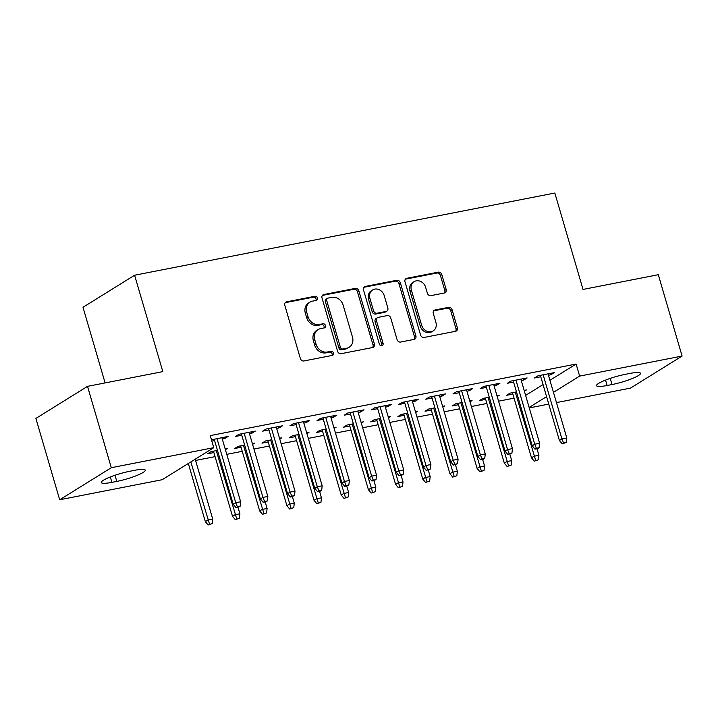 <?xml version="1.0" encoding="UTF-8"?>
<svg xmlns="http://www.w3.org/2000/svg" width="718" height="718" viewBox="0 0 718 718"><rect width="100%" height="100%" fill="white"/><g stroke="black" fill="none" stroke-linecap="round" stroke-linejoin="round"><path stroke-width="1.08" d="M317.419 297.979A2.181 1.867 58.2 0 0 314.951 296.274L286.599 301.82A3.123 2.675 58.2 0 0 285.818 302.125A3.123 2.675 58.2 0 0 284.804 305.303L300.366 358.533A3.123 2.675 58.2 0 0 303.894 360.966L332.246 355.419A2.181 1.867 58.2 0 0 331.034 351.281L327.363 351.999A9.989 8.553 58.2 0 1 316.064 344.2L314.762 339.767A9.989 8.553 58.2 0 1 318.029 329.616A9.989 8.553 58.2 0 1 320.533 328.638L324.204 327.92A2.181 1.867 58.2 0 0 322.992 323.782L319.322 324.491A9.989 8.553 58.2 0 1 308.022 316.701L306.721 312.267A9.989 8.553 58.2 0 1 309.988 302.116A9.989 8.553 58.2 0 1 312.492 301.129L316.162 300.42A2.181 1.867 58.2 0 0 317.419 297.979M315.884 300.474A2.181 1.867 58.2 0 0 313.551 297.144L285.208 302.691A3.123 2.675 58.2 0 0 285.199 302.691M331.967 355.473A2.181 1.867 58.2 0 0 329.643 352.143L325.972 352.861L327.363 351.999M323.926 327.973A2.181 1.867 58.2 0 0 321.601 324.644L317.93 325.362L319.322 324.491M444.37 292.998A3.123 2.675 58.2 0 0 445.151 292.693A3.123 2.675 58.2 0 0 446.174 289.525L441.812 274.59A3.123 2.675 58.2 0 0 438.276 272.149L406.792 278.306A3.123 2.675 58.2 0 0 406.011 278.62A3.123 2.675 58.2 0 0 404.988 281.788L420.56 335.019A3.123 2.675 58.2 0 0 424.087 337.451L455.571 331.294A3.123 2.675 58.2 0 0 456.352 330.989A3.123 2.675 58.2 0 0 457.375 327.821L452.098 309.781A3.123 2.675 58.2 0 0 448.57 307.34L435.09 309.979A3.123 2.675 58.2 0 0 434.309 310.284A3.123 2.675 58.2 0 0 433.286 313.461L435.907 322.4A8.347 7.153 58.2 0 1 433.178 330.89A8.347 7.153 58.2 0 1 421.637 325.191L411.387 290.153A8.347 7.153 58.2 0 1 414.115 281.662A8.347 7.153 58.2 0 1 425.657 287.362L427.363 293.204A3.123 2.675 58.2 0 0 430.899 295.636L444.37 292.998M549.934 380.298L576.105 364.044L210.257 435.611L213.776 447.664L162.16 479.723L59.684 499.773L111.308 467.705L213.776 447.664M576.105 364.044L579.632 376.097L682.1 356.056L630.476 388.115L556.459 402.601M59.684 499.773L35.9 418.423L87.524 386.356L162.815 371.628L134.616 275.227L554.835 193.025L583.025 289.435L658.316 274.707L682.1 356.056M87.524 386.356L111.308 467.705M358.838 290.817A3.123 2.675 58.2 0 0 355.302 288.385L323.818 294.542A3.123 2.675 58.2 0 0 323.037 294.847A3.123 2.675 58.2 0 0 322.014 298.024L337.586 351.246A3.123 2.675 58.2 0 0 341.113 353.687L372.597 347.53A3.123 2.675 58.2 0 0 373.378 347.225A3.123 2.675 58.2 0 0 374.401 344.048L358.838 290.817L357.438 291.688A3.123 2.675 58.2 0 0 353.911 289.246L322.427 295.403A3.123 2.675 58.2 0 0 322.418 295.412L323.818 294.542M365.309 286.428L396.794 280.271A3.123 2.675 58.2 0 1 400.321 282.704L415.884 335.934A3.123 2.675 58.2 0 1 414.869 339.102A3.123 2.675 58.2 0 1 414.089 339.408L400.608 342.046A3.123 2.675 58.2 0 1 397.081 339.614L390.763 318.02A3.123 2.675 58.2 0 0 387.235 315.588L378.296 317.338A3.123 2.675 58.2 0 0 377.515 317.643A3.123 2.675 58.2 0 0 376.492 320.82L383.062 343.294A2.181 1.867 58.2 0 1 379.328 344.021L363.505 289.901A3.123 2.675 58.2 0 1 364.529 286.733A3.123 2.675 58.2 0 1 365.309 286.428L363.909 287.29L395.394 281.133L396.794 280.271M134.616 275.227L83.001 307.286L105.115 382.918M521.277 380.558L523.637 380.1L527.12 377.928L510.812 381.123L507.33 383.286L513.576 382.066M489.272 397.207L482.909 398.454L479.427 400.617L485.673 399.396M496.973 395.708L499.216 395.268L497.206 396.515M466.915 391.193L469.276 390.736L472.758 388.564L456.451 391.759L452.968 393.922L459.215 392.701M434.911 407.842L428.547 409.089L425.065 411.252L431.312 410.032M442.611 406.334L444.855 405.894L442.844 407.142M412.554 401.829L414.914 401.362L418.397 399.199L402.089 402.385L398.607 404.557L404.853 403.328M380.549 418.477L374.186 419.725L370.703 421.888L376.95 420.667M388.25 416.97L390.493 416.53L388.483 417.777M358.192 412.455L360.553 411.997L364.035 409.834L347.727 413.021L344.245 415.192L350.492 413.963M326.187 429.113L319.824 430.351L316.342 432.523L322.588 431.294M333.888 427.605L336.132 427.165L334.121 428.413M303.831 423.09L306.191 422.633L309.673 420.47L293.366 423.656L289.884 425.819L296.139 424.598M271.826 439.748L265.463 440.987L261.98 443.159L268.236 441.929M279.526 438.24L281.77 437.8L279.769 439.048M249.469 433.726L251.83 433.268L255.312 431.096L239.004 434.291L235.522 436.454L241.778 435.234M217.464 450.374L211.101 451.622L207.619 453.785L213.874 452.564M225.165 448.867L227.409 448.436L225.407 449.683M525.621 395.403L543.05 384.579M195.583 460.444L215.059 456.639M226.771 454.35L242.244 451.317M253.948 449.028L269.421 446.004M281.133 443.715L296.606 440.69M308.309 438.393L323.782 435.368M335.494 433.08L350.967 430.055M362.671 427.766L378.144 424.733M389.847 422.444L405.329 419.42M417.032 417.131L432.505 414.106M444.209 411.809L459.691 408.784M471.394 406.496L486.867 403.471M498.57 401.183L514.043 398.149M222.293 439.039L224.644 438.581L228.136 436.418L211.487 439.82M211.855 441.085L214.592 440.547M244.65 445.061L238.286 446.309L234.795 448.472L241.051 447.251M252.35 443.553L254.594 443.114L252.583 444.361M276.654 428.413L279.006 427.946L282.497 425.783L266.19 428.969L262.698 431.141L268.954 429.911M299.011 434.426L292.648 435.673L289.157 437.836L295.412 436.616M306.712 432.918L308.955 432.478L306.945 433.726M331.016 417.777L333.367 417.32L336.859 415.148L320.551 418.343L317.06 420.506L323.315 419.285M353.373 423.791L347.009 425.038L343.518 427.201L349.774 425.98M361.073 422.292L363.317 421.852L361.307 423.099M385.378 407.142L387.729 406.684L391.22 404.512L374.913 407.707L371.421 409.87L377.677 408.65M407.734 413.164L401.371 414.403L397.88 416.575L404.135 415.345M415.435 411.656L417.679 411.217L415.668 412.464M439.739 396.507L442.091 396.049L445.582 393.886L429.274 397.072L425.783 399.235L432.039 398.014M462.096 402.529L455.733 403.767L452.241 405.939L458.497 404.719M469.787 401.021L472.04 400.581L470.03 401.829M494.101 385.871L496.452 385.413L499.943 383.25L483.636 386.437L480.145 388.609L486.4 387.379M516.457 391.893L510.094 393.141L506.603 395.304L512.858 394.083M524.149 390.386L526.402 389.946L524.391 391.193M548.462 375.245L550.814 374.778L554.305 372.615L537.997 375.801L534.506 377.973L540.762 376.753M629.883 373.45A20.346 3.249 -16.3 0 1 640.483 373.288A20.346 3.249 -16.3 0 1 612.023 384.543L607.132 385.503A20.346 3.249 -16.3 0 1 596.532 385.665A20.346 3.249 -16.3 0 1 624.992 374.41L629.883 373.45M529.148 407.456L546.577 396.632M553.461 392.351L579.632 376.097M548.758 404.099L529.274 407.914M111.9 482.37A20.346 3.249 -16.3 0 1 101.301 482.532A20.346 3.249 -16.3 0 1 129.761 471.277L134.652 470.317A20.346 3.249 -16.3 0 1 145.26 470.155A20.346 3.249 -16.3 0 1 116.792 481.41L111.9 482.37L110.321 476.958M224.644 438.581L224.24 437.181M251.83 433.268L251.417 431.859M279.006 427.946L278.602 426.546M306.191 422.633L305.778 421.224M333.367 417.32L332.964 415.91M360.553 411.997L360.14 410.597M387.729 406.684L387.325 405.275M414.914 401.362L414.501 399.962M442.091 396.049L441.678 394.649M469.276 390.736L468.863 389.327M496.452 385.413L496.039 384.013M523.637 380.1L523.225 378.691M550.814 374.778L550.401 373.378M309.988 302.116L308.596 302.978A9.989 8.553 58.2 0 0 305.329 313.129L306.721 312.267M317.93 325.362A9.989 8.553 58.2 0 1 306.622 317.571L305.329 313.129M318.029 329.616L316.638 330.477A9.989 8.553 58.2 0 0 313.371 340.637L314.762 339.767M325.972 352.861A9.989 8.553 58.2 0 1 314.663 345.071L313.371 340.637M372.606 347.53A3.123 2.675 58.2 0 0 373.01 344.918L357.438 291.688M327.964 298.105A2.181 1.867 58.2 0 0 326.708 300.546L340.368 347.27A2.181 1.867 58.2 0 0 342.836 348.975L346.704 348.212A9.989 8.553 58.2 0 0 349.208 347.234A9.989 8.553 58.2 0 0 352.475 337.083L343.141 305.141A9.989 8.553 58.2 0 0 331.833 297.351L327.964 298.105M327.417 298.32L326.026 299.191A2.181 1.867 58.2 0 0 325.308 301.407L326.708 300.546M349.208 347.234L347.817 348.104A9.989 8.553 58.2 0 1 345.313 349.083L341.445 349.837A2.181 1.867 58.2 0 1 338.968 348.131L325.308 301.407M414.089 339.408A3.123 2.675 58.2 0 0 414.492 336.796L398.93 283.565A3.123 2.675 58.2 0 0 395.394 281.133M377.515 317.643L376.115 318.514A3.123 2.675 58.2 0 0 375.101 321.682L381.671 344.155L383.062 343.294M381.536 345.753A2.181 1.867 58.2 0 0 381.671 344.155M384.22 295.628A8.347 7.153 58.2 0 0 372.669 289.928A8.347 7.153 58.2 0 0 369.941 298.419L373.548 310.759A3.123 2.675 58.2 0 0 377.085 313.201L386.024 311.45A3.123 2.675 58.2 0 0 386.805 311.145A3.123 2.675 58.2 0 0 387.828 307.968L384.22 295.628M372.669 289.928L371.278 290.79A8.347 7.153 58.2 0 0 368.549 299.28L369.941 298.419M386.805 311.145L385.413 312.007A3.123 2.675 58.2 0 1 384.624 312.312L375.694 314.062A3.123 2.675 58.2 0 1 372.157 311.63L368.549 299.28M414.115 281.662L412.724 282.533A8.347 7.153 58.2 0 0 409.987 291.014L411.387 290.153M433.178 330.89L431.778 331.761A8.347 7.153 58.2 0 1 420.236 326.062L409.987 291.014M455.58 331.294A3.123 2.675 58.2 0 0 455.975 328.682L450.707 310.643A3.123 2.675 58.2 0 0 447.17 308.21L433.699 310.849A3.123 2.675 58.2 0 0 433.69 310.849M444.379 292.998A3.123 2.675 58.2 0 0 444.783 290.386L440.412 275.452A3.123 2.675 58.2 0 0 436.885 273.019L405.401 279.176A3.123 2.675 58.2 0 0 405.392 279.176L406.792 278.306M208.121 524.975L212.232 523.575L208.121 524.975L205.33 521.618L207.834 520.056L212.734 519.096L195.215 459.188M209.512 524.104L190.835 461.907M205.33 521.618L188.322 463.469M212.734 519.096L212.232 523.575M214.179 439.147L233.233 504.287L235.737 502.726L216.989 438.599M237.416 506.773L236.025 507.644L240.135 506.244L237.416 506.773L235.737 502.726L240.638 501.765L221.88 437.639M233.233 504.287L236.025 507.644M240.135 506.244L240.638 501.765M235.298 519.653L239.408 518.261L235.298 519.653L232.506 516.296L235.019 514.743L239.911 513.783L237.999 507.249M236.698 518.791L216.271 450.608M232.506 516.296L213.461 451.164M239.911 513.783L239.408 518.261M262.483 514.339L266.593 512.939L262.483 514.339L259.692 510.983L262.196 509.421L267.096 508.47L265.184 501.936M263.874 513.469L243.447 445.295M259.692 510.983L240.638 445.842M267.096 508.47L266.593 512.939M241.365 433.825L260.41 498.965L262.923 497.403L244.174 433.277M264.601 501.46L263.201 502.322L265.92 501.792L267.311 500.922L264.601 501.46L262.923 497.403L267.814 496.452L249.065 432.326M260.41 498.965L263.201 502.322M267.311 500.922L267.814 496.452M268.541 428.511L287.595 493.652L290.099 492.09L271.35 427.964M291.777 496.138L290.386 497.009L294.497 495.608L291.777 496.138L290.099 492.09L294.999 491.13L276.242 427.004M287.595 493.652L290.386 497.009M294.497 495.608L294.999 491.13M289.659 509.026L293.77 507.626L289.659 509.026L286.868 505.669L289.381 504.108L294.272 503.147L292.361 496.623M291.05 508.156L270.632 439.981M286.868 505.669L267.823 440.529M294.272 503.147L293.77 507.626M316.844 503.704L320.955 502.304L316.844 503.704L314.053 500.347L316.557 498.786L321.458 497.834L319.546 491.3M318.236 502.842L297.808 434.659M314.053 500.347L294.999 435.207M321.458 497.834L320.955 502.304M295.726 423.198L314.771 488.33L317.284 486.777L298.535 422.642M318.954 490.825L317.562 491.686L320.282 491.157L321.673 490.295L318.954 490.825L317.284 486.777L322.176 485.817L303.427 421.69M314.771 488.33L317.562 491.686M321.673 490.295L322.176 485.817M322.903 417.876L341.956 483.017L344.461 481.455L325.712 417.329M346.139 485.503L344.748 486.373L348.858 484.973L346.139 485.503L344.461 481.455L349.361 480.504L330.603 416.368M341.956 483.017L344.748 486.373M348.858 484.973L349.361 480.504M344.021 498.391L348.131 496.991L344.021 498.391L341.229 495.034L343.743 493.472L348.634 492.512L346.722 485.987M345.412 497.52L324.985 429.346M341.229 495.034L322.185 429.894M348.634 492.512L348.131 496.991M350.088 412.563L369.133 477.703L371.646 476.142L352.888 412.015M373.315 480.189L371.924 481.06L376.035 479.66L373.315 480.189L371.646 476.142L376.537 475.181L357.788 411.055M369.133 477.703L371.924 481.06M376.035 479.66L376.537 475.181M371.197 493.069L375.317 491.677L371.197 493.069L368.415 489.712L370.919 488.159L375.81 487.199L373.907 480.665M372.597 492.207L352.17 424.024M368.415 489.712L349.361 424.58M375.81 487.199L375.317 491.677M377.264 407.241L396.318 472.381L398.822 470.82L380.073 406.693M400.5 474.876L399.1 475.738L401.82 475.208L403.22 474.338L400.5 474.876L398.822 470.82L403.713 469.868L384.965 405.742M396.318 472.381L399.1 475.738M403.22 474.338L403.713 469.868M398.382 487.755L402.493 486.355L398.382 487.755L395.591 484.399L398.104 482.837L402.995 481.886L401.084 475.352M399.773 486.894L379.346 418.711M395.591 484.399L376.546 419.258M402.995 481.886L402.493 486.355M404.449 401.927L423.494 467.068L426.007 465.506L407.25 401.38M427.677 469.554L426.286 470.425L430.396 469.025L427.677 469.554L426.007 465.506L430.899 464.546L412.15 400.42M423.494 467.068L426.286 470.425M430.396 469.025L430.899 464.546M425.559 482.442L429.678 481.042L425.559 482.442L422.767 479.085L425.28 477.524L430.172 476.564L428.269 470.039M426.959 481.572L406.532 413.397M422.767 479.085L403.722 413.945M430.172 476.564L429.678 481.042M431.626 396.614L450.671 461.746L453.184 460.193L434.435 396.058M454.862 464.241L453.462 465.102L457.581 463.711L454.862 464.241L453.184 460.193L458.075 459.233L439.326 395.106M450.671 461.746L453.462 465.102M457.581 463.711L458.075 459.233M452.744 477.12L456.854 475.72L452.744 477.12L449.953 473.763L452.466 472.202L457.357 471.25L455.445 464.717M454.135 476.258L433.708 408.075M449.953 473.763L430.908 408.623M457.357 471.25L456.854 475.72M458.811 391.292L477.856 456.433L480.369 454.871L461.611 390.745M482.038 458.919L480.647 459.789L483.367 459.26L484.758 458.389L482.038 458.919L480.369 454.871L485.26 453.92L466.512 389.784M477.856 456.433L480.647 459.789M484.758 458.389L485.26 453.92M479.92 471.807L484.04 470.407L479.92 471.807L477.129 468.45L479.642 466.888L484.533 465.928L482.631 459.403M481.32 470.936L460.893 402.762M477.129 468.45L458.084 403.31M484.533 465.928L484.04 470.407M485.987 385.979L505.032 451.119L507.545 449.558L488.796 385.431M509.224 453.605L507.823 454.476L511.943 453.076L509.224 453.605L507.545 449.558L512.437 448.597L493.688 384.471M505.032 451.119L507.823 454.476M511.943 453.076L512.437 448.597M507.105 466.494L511.216 465.093L507.105 466.494L504.314 463.128L506.827 461.575L511.719 460.615L509.807 454.081M508.497 465.623L488.069 397.449M504.314 463.128L485.269 397.996M511.719 460.615L511.216 465.093M513.173 380.657L532.217 445.797L534.73 444.236L515.973 380.109M536.4 448.292L535.009 449.154L537.728 448.624L539.119 447.754L536.4 448.292L534.73 444.236L539.622 443.284L520.864 379.158M532.217 445.797L535.009 449.154M539.119 447.754L539.622 443.284M534.282 461.171L538.401 459.771L534.282 461.171L531.491 457.815L534.004 456.253L538.895 455.302L536.992 448.768M535.682 460.31L515.255 392.127M531.491 457.815L512.446 392.674M538.895 455.302L538.401 459.771M540.349 375.343L559.394 440.484L561.907 438.922L543.158 374.796M563.585 442.97L562.185 443.841L566.305 442.441L563.585 442.97L561.907 438.922L566.798 437.962L548.049 373.836M559.394 440.484L562.185 443.841M566.305 442.441L566.798 437.962M313.551 297.144L314.951 296.274M329.643 352.143L331.034 351.281M321.601 324.644L322.992 323.782M306.622 317.571L308.022 316.701M314.663 345.071L316.064 344.2M285.208 302.691L286.599 301.82M373.01 344.918L374.401 344.048M353.911 289.246L355.302 288.385M338.968 348.131L340.368 347.27M341.445 349.837L342.836 348.975M345.313 349.083L346.704 348.212M398.93 283.565L400.321 282.704M414.492 336.796L415.884 335.934M375.101 321.682L376.492 320.82M372.157 311.63L373.548 310.759M375.694 314.062L377.085 313.201M384.624 312.312L386.024 311.45M420.236 326.062L421.637 325.191M433.699 310.849L435.09 309.979M447.17 308.21L448.57 307.34M450.707 310.643L452.098 309.781M455.975 328.682L457.375 327.821M436.885 273.019L438.276 272.149M440.412 275.452L441.812 274.59M444.783 290.386L446.174 289.525M116.792 481.41L114.997 475.262M612.023 384.543L610.228 378.386M607.132 385.503L605.552 380.091"/></g></svg>
